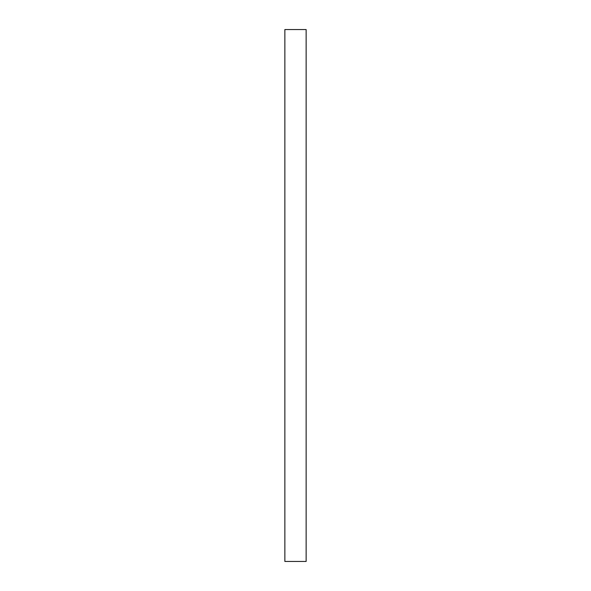 <?xml version="1.0" encoding="UTF-8"?>
<svg xmlns="http://www.w3.org/2000/svg" width="591" height="591" viewBox="0 0 591 591"><rect width="100%" height="100%" fill="white"/><g stroke="black" fill="none" stroke-linecap="round" stroke-linejoin="round"><path stroke-width="0.89" d="M284.862 29.55L284.862 561.45L306.138 561.45L306.138 29.55L284.862 29.55"/></g></svg>
